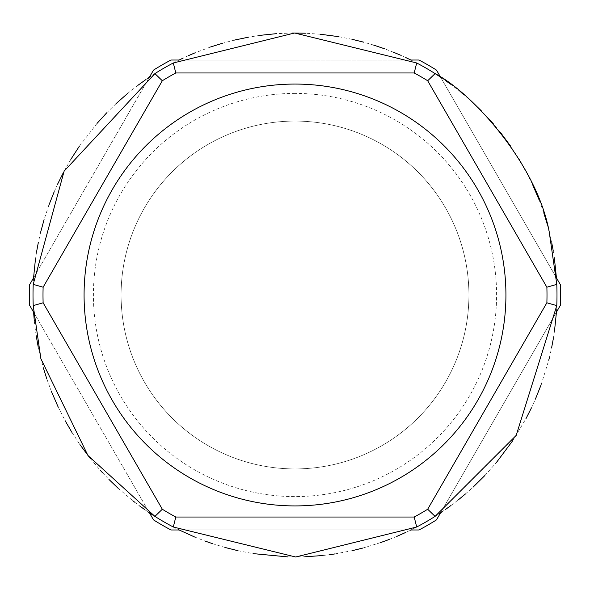 <?xml version="1.0" encoding="UTF-8"?>
<svg xmlns="http://www.w3.org/2000/svg" width="590" height="590" viewBox="0 0 590 590"><rect width="100%" height="100%" fill="white"/><g stroke="black" fill="none" stroke-linecap="round" stroke-linejoin="round"><path stroke-width="0.44" stroke-dasharray="2.95 2.21" d="M295 93.397A201.596 201.596 0 0 0 93.404 294.993A201.596 201.596 0 0 0 295 496.596A201.596 201.596 0 0 0 496.596 294.993A201.596 201.596 0 0 0 295 93.397M560.5 305.089L436.497 519.879A265.692 265.692 0 0 1 419.003 529.975A265.692 265.692 0 0 0 436.497 519.879L560.5 305.089A265.692 265.692 0 0 0 560.5 284.896L436.497 70.114L560.5 284.896A265.692 265.692 0 0 1 560.5 305.089A265.692 265.692 0 0 0 560.5 284.896L436.497 70.114A265.692 265.692 0 0 0 419.003 60.018L295 60.018L419.003 60.018A265.692 265.692 0 0 1 436.497 70.114A265.692 265.692 0 0 0 419.003 60.018L170.997 60.018A265.692 265.692 0 0 0 153.503 70.114A265.692 265.692 0 0 1 170.997 60.018A265.692 265.692 0 0 0 153.503 70.114L29.5 284.896L149.307 77.246M33.224 305.62A261.99 261.99 0 0 0 33.571 312.139L29.5 305.089A265.692 265.692 0 0 1 29.5 284.896A265.692 265.692 0 0 0 29.5 305.089L153.503 519.879A265.692 265.692 0 0 0 170.997 529.975L295 529.975L170.997 529.975A265.692 265.692 0 0 1 153.503 519.879A265.692 265.692 0 0 0 170.997 529.975L419.003 529.975A265.692 265.692 0 0 0 436.497 519.879L556.429 312.139A261.99 261.99 0 0 0 556.776 305.62M153.503 519.879L29.5 305.089A265.692 265.692 0 0 1 29.5 284.896M440.568 77.165L556.429 277.794M411.496 529.665A261.99 261.99 0 0 1 410.869 529.975L179.131 529.975M295 60.018L179.131 60.018L295 60.018M295 121.075A173.917 173.917 0 0 0 121.083 294.993A173.917 173.917 0 0 0 295 468.917A173.917 173.917 0 0 0 468.917 294.993A173.917 173.917 0 0 0 295 121.075A173.917 173.917 0 0 0 121.083 294.993A173.917 173.917 0 0 0 295 468.917A173.917 173.917 0 0 0 468.917 294.993A173.917 173.917 0 0 0 295 121.075A173.917 173.917 0 0 1 468.917 294.993A173.917 173.917 0 0 1 295 468.917A173.917 173.917 0 0 1 121.083 294.993A173.917 173.917 0 0 1 295 121.075M173.312 62.975A261.99 261.99 0 0 1 179.131 60.018L410.869 60.018A261.99 261.99 0 0 1 416.688 62.975M556.776 284.365A261.99 261.99 0 0 0 556.429 277.846M411.746 529.54A261.99 261.99 0 0 0 416.688 527.01M435.088 516.383A261.99 261.99 0 0 0 438.798 514.001M439.823 513.315A261.99 261.99 0 0 0 440.568 512.828L556.429 312.184M173.312 527.01A261.99 261.99 0 0 0 178.667 529.739M33.571 277.824L33.571 277.846A261.99 261.99 0 0 0 33.224 284.365M154.912 73.603A261.99 261.99 0 0 0 149.432 77.165M554.335 257.756L553.273 251.016M551.812 243.161L547.196 224.03M543.818 212.975L539.179 200.032M532.527 184.449L525.727 170.886M518.802 158.784L510.453 145.929M500.291 132.219L493.329 123.812M489.361 119.313L481.226 110.714M472.273 102.085L463.578 94.444M460.997 92.298L450.568 84.193M445.76 80.727L442.235 78.293M406.2 57.768L400.433 55.158M393.449 52.208L384.577 48.793M373.625 45.076L363.882 42.222M351.906 39.257L338.365 36.617M320.09 34.213L305.362 33.21M292.529 33.018L276.533 33.652M259.851 35.37L248.479 37.17M234.555 40.068L222.445 43.247M210.519 47.001L194.612 53.004M188.402 55.667L183.121 58.093M148.466 77.814L145.693 79.709M138.023 85.24L127.506 93.537M116.016 103.678L106.724 112.808M97.033 123.391L79.333 146.254M70.852 159.344L63.573 172.191M57.658 184.05L54.103 192.001M48.845 205.291L44.08 219.628M40.644 232.217L38.291 242.645M36.639 251.51L35.37 259.895M427.684 80.749A252.004 252.004 0 0 0 414.202 72.968L175.798 72.968A252.004 252.004 0 0 0 162.316 80.749M43.122 287.212A252.004 252.004 0 0 0 43.122 302.781M162.316 509.236A252.004 252.004 0 0 0 175.798 517.024L414.202 517.024A252.004 252.004 0 0 0 427.684 509.236M546.878 302.781A252.004 252.004 0 0 0 546.878 287.212M34.316 321.115L34.972 327.015M35.002 327.236L36.197 335.725M38.166 346.736L43.321 367.784M46.831 378.972L51.47 391.605M58.145 406.975L65.158 420.736M71.936 432.404L79.923 444.602M90.373 458.6L100.182 470.171M102.365 472.561L108.929 479.427M118.066 488.218L132.816 500.748M134.594 502.142L139.616 505.932M144.292 509.303L147.773 511.707M194.671 537.018L204.929 541.015M212.525 543.67L224.952 547.446M238.036 550.721L253.051 553.604M287.714 556.886L304.683 556.805M322.605 555.529L329.581 554.696M334.95 553.922L352.584 550.581M362.762 548.073L380.034 542.8M389.179 539.474L397.136 536.258M405.78 532.409L409.939 530.425M441.696 512.068L445.421 509.502M450.967 505.505L458.74 499.516M465.436 493.97L473.025 487.207M484.862 475.525L496.138 462.87M512.695 440.745L525.933 418.723M531.214 408.324L535.396 399.15M541.148 384.724L548.744 360.217M549.305 358.005L551.569 348.012M553.302 338.793L554.512 330.946"/><path stroke-width="0.89" d="M29.5 284.896L33.571 277.846L29.5 284.896A265.692 265.692 0 0 0 29.5 305.089L33.571 312.139M149.432 77.165L153.503 70.114A265.692 265.692 0 0 1 170.997 60.018L179.131 60.018L170.997 60.018L179.131 60.018L183.121 58.093M442.235 78.293L440.568 77.165L436.497 70.114A265.692 265.692 0 0 0 419.003 60.018L410.869 60.018L406.2 57.768M560.5 305.089L556.429 312.139L560.5 305.089A265.692 265.692 0 0 0 560.5 284.896L556.429 277.846M409.939 530.425L410.869 529.975L419.003 529.975A265.692 265.692 0 0 0 436.497 519.879L440.568 512.828L441.696 512.068M153.503 519.879L149.432 512.828L153.503 519.879A265.692 265.692 0 0 0 170.997 529.975L179.131 529.975L194.671 537.018M440.568 77.165A261.99 261.99 0 0 0 416.688 62.975L294.624 33.003L173.312 62.975A261.99 261.99 0 0 0 154.912 73.603L162.316 80.749A252.004 252.004 0 0 1 175.798 72.968L173.312 62.975A261.99 261.99 0 0 0 154.912 73.603L64.126 171.152L33.224 284.365A261.99 261.99 0 0 0 33.224 305.62L43.122 302.781A252.004 252.004 0 0 1 43.122 287.212L33.224 284.365A261.99 261.99 0 0 0 33.224 305.62L40.872 358.691L87.969 455.546L154.912 516.383A261.99 261.99 0 0 0 173.312 527.01L175.798 517.024A252.004 252.004 0 0 1 162.316 509.236L154.912 516.383A261.99 261.99 0 0 0 173.312 527.01L295.671 556.997L416.688 527.01A261.99 261.99 0 0 0 435.088 516.383L427.684 509.236A252.004 252.004 0 0 1 414.202 517.024L416.688 527.01A261.99 261.99 0 0 0 435.088 516.383L516.184 435.413L556.776 305.62A261.99 261.99 0 0 0 556.776 284.365L546.878 287.212A252.004 252.004 0 0 1 546.878 302.781L556.776 305.62A261.99 261.99 0 0 0 556.776 284.365L549.128 231.295C536.295 163.467 472.096 92.719 435.088 73.603A261.99 261.99 0 0 0 416.688 62.975L414.202 72.968A252.004 252.004 0 0 1 427.684 80.749L435.088 73.603M438.798 514.001A261.99 261.99 0 0 0 439.823 513.315M147.773 511.707L149.432 512.828A261.99 261.99 0 0 0 154.905 516.383M178.667 529.739A261.99 261.99 0 0 0 179.131 529.975M556.429 277.794L554.335 257.756M553.273 251.016L551.812 243.161M547.196 224.03L543.818 212.975M539.179 200.032L532.527 184.449M525.727 170.886L518.802 158.784M510.453 145.929L500.291 132.219M493.329 123.812L489.361 119.313M481.226 110.714L472.273 102.085M463.578 94.444L460.997 92.298M450.568 84.193L445.76 80.727M400.433 55.158L393.449 52.208M384.577 48.793L373.625 45.076M363.882 42.222L351.906 39.257M338.365 36.617L320.09 34.213M305.362 33.21L292.529 33.018M276.533 33.652L259.851 35.37M248.479 37.17L234.555 40.068M222.445 43.247L210.519 47.001M194.612 53.004L188.402 55.667M149.307 77.246L148.466 77.814M145.693 79.709L138.023 85.24M127.506 93.537L116.016 103.678M106.724 112.808L97.033 123.391M79.333 146.254L70.852 159.344M63.573 172.191L57.658 184.05M54.103 192.001L48.845 205.291M44.08 219.628L40.644 232.217M38.291 242.645L36.639 251.51M35.37 259.895L33.571 277.824M427.684 80.749L546.878 287.212L427.684 80.749M43.122 287.212L162.316 80.749L43.122 287.212M175.798 72.968L414.202 72.968M295 84.068A210.925 210.925 0 0 1 505.925 294.993A210.925 210.925 0 0 1 295 505.918A210.925 210.925 0 0 1 84.075 294.993A210.925 210.925 0 0 1 295 84.068M414.202 517.024L175.798 517.024M546.878 302.781L427.684 509.236L546.878 302.781M33.571 312.184L34.316 321.115M36.197 335.725L38.166 346.736M43.321 367.784L46.831 378.972M51.47 391.605L58.145 406.975M65.158 420.736L71.936 432.404M79.923 444.602L90.373 458.6M100.182 470.171L102.365 472.561M108.929 479.427L118.066 488.218M132.816 500.748L134.594 502.142M139.616 505.932L144.292 509.303M204.929 541.015L212.525 543.67M224.952 547.446L238.036 550.721M253.051 553.604L287.714 556.886M304.683 556.805L322.605 555.529M329.581 554.696L334.95 553.922M352.584 550.581L362.762 548.073M380.034 542.8L389.179 539.474M397.136 536.258L405.78 532.409M445.421 509.502L450.967 505.505M458.74 499.516L465.436 493.97M473.025 487.207L484.862 475.525M496.138 462.87L512.695 440.745M525.933 418.723L531.214 408.324M535.396 399.15L541.148 384.724M548.744 360.217L549.305 358.005M551.569 348.012L553.302 338.793M554.512 330.946L556.429 312.184M162.316 509.236L43.122 302.781L162.316 509.236"/></g></svg>

